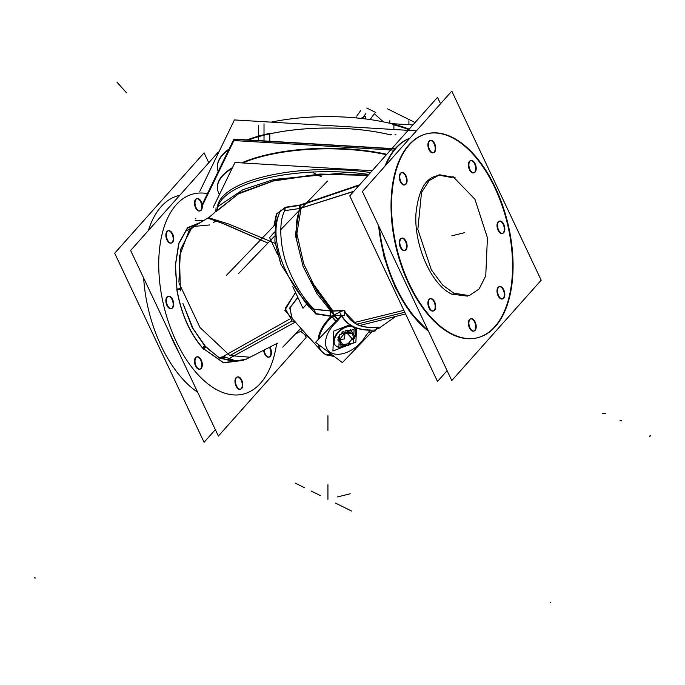 <?xml version="1.0" encoding="UTF-8"?>
<svg xmlns="http://www.w3.org/2000/svg" width="685" height="685" viewBox="0 0 685 685"><rect width="100%" height="100%" fill="white"/><g stroke="black" fill="none" stroke-linecap="round" stroke-linejoin="round"><path stroke-width="1.03" d="M335.102 345.043A12.921 7.98 -41.9 0 1 333.852 341.087A12.921 7.98 -41.9 0 0 336.772 346.353A12.921 7.98 -41.9 0 0 338.895 346.97A12.921 7.98 -41.9 0 1 336.772 346.353A12.921 7.98 -41.9 0 1 335.265 345.231M354.513 327.987A12.921 7.98 -41.9 0 1 353.691 338.381A12.921 7.98 -41.9 0 0 352.921 326.771A12.921 7.98 -41.9 0 0 350.549 326.128A12.921 7.98 -41.9 0 1 352.921 326.771A12.921 7.98 -41.9 0 1 354.342 327.798M438.52 175.069L451.792 177.543C431.276 170.214 419.348 182.124 415.992 213.275C413.714 244.879 431.37 284.977 451.792 294.156L467.453 296.117M426.387 133.866A105.096 56.889 76 0 0 391.024 205.706A105.096 56.889 76 0 0 477.197 337.825A105.096 56.889 76 0 0 512.56 265.994A105.096 56.889 76 0 0 426.644 133.806M404.45 250.522A6.328 3.425 -104 0 1 399.269 242.567A6.328 3.425 -104 0 1 401.393 238.243M401.658 238.2A6.328 3.425 -104 0 1 406.582 246.198A6.328 3.425 -104 0 1 404.707 250.436M473.558 331.138A6.328 3.425 -104 0 1 468.377 323.192A6.328 3.425 -104 0 1 470.501 318.867M470.766 318.816A6.328 3.425 -104 0 1 475.69 326.813A6.328 3.425 -104 0 1 473.815 331.06M502.191 233.457A6.328 3.425 -104 0 1 497.002 225.502A6.328 3.425 -104 0 1 499.125 221.178M499.391 221.135A6.328 3.425 -104 0 1 504.314 229.133A6.328 3.425 -104 0 1 502.439 233.371M433.083 152.832A6.328 3.425 -104 0 1 427.894 144.877A6.328 3.425 -104 0 1 430.017 140.553M430.283 140.511A6.328 3.425 -104 0 1 435.206 148.508A6.328 3.425 -104 0 1 433.34 152.746M473.558 172.911A6.328 3.425 -104 0 1 468.377 164.957A6.328 3.425 -104 0 1 470.501 160.632M470.766 160.59A6.328 3.425 -104 0 1 475.69 168.587A6.328 3.425 -104 0 1 473.815 172.826M502.191 298.994A6.328 3.425 -104 0 1 497.002 291.039A6.328 3.425 -104 0 1 499.125 286.715M499.391 286.673A6.328 3.425 -104 0 1 504.314 294.67A6.328 3.425 -104 0 1 502.439 298.908M433.083 311.058A6.328 3.425 -104 0 1 427.894 303.113A6.328 3.425 -104 0 1 430.017 298.788M430.283 298.737A6.328 3.425 -104 0 1 435.206 306.734A6.328 3.425 -104 0 1 433.34 310.973M404.45 184.976A6.328 3.425 -104 0 1 399.269 177.021A6.328 3.425 -104 0 1 401.393 172.697M401.658 172.654A6.328 3.425 -104 0 1 406.582 180.652A6.328 3.425 -104 0 1 404.707 184.89M356.431 324.288C362.391 327.105 369.472 328.098 377.675 327.25L377.675 327.25C369.472 328.098 362.391 327.105 356.431 324.288L344.855 312.052L356.431 324.288M376.442 328.886L378.257 328.355M353.897 191.235L300.552 208.206L300.509 205.294L359.034 185.464L300.509 205.294L285.251 207.598L300.509 205.294L300.552 208.206L353.897 191.235M313.679 285.551L332.619 310.939L313.679 285.551M332.807 311.127L341.986 310.673L332.807 311.127L333.689 315.203L339.717 312.172L331.591 316.059L315.52 313.542L307.205 304.354L315.52 313.542L314.415 309.38L330.187 310.964L330.367 315.871L315.52 313.542L314.415 309.38L330.187 310.964L330.367 315.871L331.591 316.059L333.689 315.203L332.807 311.127M295.458 322.173L292.067 320.948L285.183 308.344L295.586 292.615L285.183 308.344L292.067 320.948L295.458 322.173M193.958 226.41L209.593 224.963M191.689 228.002L180.463 249.717L178.888 282.134L180.463 249.717L191.689 228.002M274.351 225.545L276.706 214.122L285.251 207.598L276.706 214.122L274.351 225.545M368.333 175.026L319.861 174.05L274.582 180.395L239.562 192.913L217.154 210.543L239.562 192.913L274.582 180.395L319.861 174.05L368.333 175.026M325.264 354.214A5.446 4.196 -60.5 0 0 325.272 354.222L321.333 351.062L292.255 318.602L289.746 308.079L297.795 297.29L289.798 307.882L292.033 318.337M334.032 315.562L337.868 319.116L334.032 315.562M341.892 315.871L336.72 321.744A25.688 15.858 138.1 0 0 331.343 352.946A25.688 15.858 138.1 0 0 365.593 336.07L370.294 329.956C356.919 329.956 347.458 325.264 341.892 315.871L336.72 321.744A25.688 15.858 138.1 0 0 331.343 352.946A25.688 15.858 138.1 0 0 365.593 336.07L370.294 329.956C356.919 329.956 347.458 325.264 341.892 315.871M332.174 316.71L336.052 321.008L332.174 316.71M348.468 343.87A12.921 7.98 -41.9 0 1 348.34 343.964A12.921 7.98 -41.9 0 0 348.468 343.87L348.922 345.608L339.957 344.863M346.045 345.368A12.921 7.98 -41.9 0 1 340.411 347.021A12.921 7.98 -41.9 0 0 346.045 345.368M284.832 210.483C277.562 223.37 280.927 252.08 288.419 268.854C295.74 286.544 304.405 300.047 314.415 309.38C304.405 300.047 295.74 286.544 288.419 268.854C280.927 252.08 277.562 223.37 284.832 210.483L285.251 207.598L284.832 210.483M311.033 308.027L313.91 309.337M218.01 206.442L242.978 189.677L274.137 179.376L349.444 172.423L274.137 179.376L242.978 189.677L218.01 206.442M370.542 172.543A110.542 38.865 180 0 0 217.47 206.921A110.542 38.865 180 0 1 370.542 172.543M217.393 187.193A110.542 38.865 0 0 1 232.506 167.577A110.542 38.865 180 0 0 217.393 187.193L217.393 186.594M241.668 162.893A110.542 38.865 0 0 1 386.794 154.296A110.542 38.865 180 0 0 241.668 162.893A110.542 38.865 0 0 1 386.794 154.296A110.542 38.865 180 0 0 241.668 162.893M179.735 195.345A105.096 56.889 -104 0 0 148.405 230.528A105.096 56.889 -104 0 1 178.674 195.585L178.151 195.713M197.64 392.197A105.096 56.889 -104 0 1 143.653 278.024A105.096 56.889 -104 0 0 197.64 392.197M171.036 243.132A6.328 3.425 -104 0 1 165.847 235.178A6.328 3.425 -104 0 1 167.979 230.854A6.328 3.425 -104 0 1 173.168 238.808A6.328 3.425 -104 0 1 171.293 243.047M171.036 308.67A6.328 3.425 -104 0 1 165.847 300.724A6.328 3.425 -104 0 1 167.979 296.399A6.328 3.425 -104 0 1 173.168 304.345A6.328 3.425 -104 0 1 171.293 308.592M199.66 369.215A6.328 3.425 -104 0 1 194.471 361.26A6.328 3.425 -104 0 1 196.604 356.945A6.328 3.425 -104 0 1 201.792 364.891A6.328 3.425 -104 0 1 199.917 369.129M240.144 389.294A6.328 3.425 -104 0 1 234.955 381.348A6.328 3.425 -104 0 1 237.087 377.024A6.328 3.425 -104 0 1 242.276 384.97A6.328 3.425 -104 0 1 240.401 389.208M268.768 357.15A6.328 3.425 -104 0 1 263.639 350.258A6.328 3.425 -104 0 0 267.561 357.073A6.328 3.425 -104 0 0 270.9 352.826A6.328 3.425 -104 0 0 269.402 347.312A6.328 3.425 -104 0 1 270.9 352.826A6.328 3.425 -104 0 1 269.025 357.065M199.66 210.989A6.328 3.425 -104 0 1 194.471 203.034A6.328 3.425 -104 0 1 196.604 198.71A6.328 3.425 -104 0 1 201.792 206.665A6.328 3.425 -104 0 1 199.917 210.903M236.582 360.995L219.962 358.289L205.14 346.541L192.202 327.439L182.929 303.489L192.202 327.439L205.14 346.541L203.137 348.451L223.353 362.511L242.464 360.584L223.353 362.511L203.137 348.451C189.968 333.355 181.251 313.807 177.004 289.806L175.463 265.172L178.913 243.526L187.467 228.182L200.32 222.608L187.467 228.182L178.913 243.526L175.463 265.172L177.004 289.806C181.251 313.807 189.968 333.355 203.137 348.451L205.14 346.541L219.962 358.289L234.981 361.252M391.854 134.2L388.737 134.44L391.854 134.2M354.436 327.781A12.998 8.023 138.1 0 1 355.035 328.552A12.998 8.023 138.1 0 0 337.328 332.833A12.998 8.023 138.1 0 0 335.042 345.094A12.998 8.023 138.1 0 0 335.77 345.805A12.998 8.023 138.1 0 1 337.328 332.833A12.998 8.023 138.1 0 1 354.402 327.747M348.1 343.767L353.46 337.268L352.39 333.698L353.46 337.268L348.1 343.767L341.361 344.855L348.1 343.767M350.206 330.059L350.617 330.504L350.206 330.059L345.154 330.864M337.585 346.961A12.938 7.989 -41.9 0 1 335.419 345.428A12.938 7.989 -41.9 0 1 339.118 331.668A12.938 7.989 -41.9 0 1 353.717 327.379M455.131 294.13L442.638 285.037L431.353 269.83L417.841 229.466L421.506 192.459L429.247 180.54L439.624 174.795L455.037 177.552M451.792 380.586L541.184 280.191L451.792 91.114L362.391 191.509L451.792 380.586M428.39 331.095A105.096 56.889 -104 0 1 378.651 225.896M512.962 259.624A105.096 56.889 -104 0 1 477.719 337.696A105.096 56.889 -104 0 1 391.666 199.455M384.987 166.13A105.096 56.889 -104 0 1 409.878 138.173M391.666 211.811A105.096 56.889 -104 0 1 426.909 133.738A105.096 56.889 -104 0 1 512.962 271.979M447.108 370.679L437.501 381.459L349.761 195.884L437.501 97.356L440.532 103.76M399.809 243.047A6.328 3.425 -104 0 1 401.915 238.115A6.328 3.425 -104 0 1 405.571 240.486A6.328 3.425 -104 0 1 407.087 246.651M407.087 245.453A6.328 3.425 -104 0 1 404.972 250.385A6.328 3.425 -104 0 1 401.324 248.013A6.328 3.425 -104 0 1 399.809 241.848M468.917 323.662A6.328 3.425 -104 0 1 471.023 318.739A6.328 3.425 -104 0 1 474.679 321.111A6.328 3.425 -104 0 1 476.195 327.276M476.195 326.077A6.328 3.425 -104 0 1 474.08 331.009A6.328 3.425 -104 0 1 470.432 328.637A6.328 3.425 -104 0 1 468.917 322.472M497.541 225.982A6.328 3.425 -104 0 1 499.648 221.05A6.328 3.425 -104 0 1 503.304 223.421A6.328 3.425 -104 0 1 504.819 229.586M504.819 228.388A6.328 3.425 -104 0 1 502.713 233.32A6.328 3.425 -104 0 1 499.057 230.948A6.328 3.425 -104 0 1 497.541 224.783M428.433 145.357A6.328 3.425 -104 0 1 430.54 140.425A6.328 3.425 -104 0 1 434.196 142.797A6.328 3.425 -104 0 1 435.711 148.962M435.711 147.772A6.328 3.425 -104 0 1 433.605 152.704A6.328 3.425 -104 0 1 429.949 150.323A6.328 3.425 -104 0 1 428.433 144.158M403.859 310.322L353.931 322.635M405.58 313.944L359.693 325.495M333.364 314.278L316.855 293.548L303.035 266.302L295.381 235.083L299.456 208.591M289.181 319.373L223.301 356.397L235.64 360.901L246.095 359.248L250.059 357.219L229.869 355.575L200.011 327.524L179.307 283.71L200.011 327.524L229.869 355.575L291.819 321.085M294.97 322.25L228.43 358.94M275.156 243.38L228.841 224.064L208.463 217.676M295.68 322.421L284.832 310.279L295.483 292.392M292.726 319.124L291.819 318.063L290.02 307.753L297.906 297.53M326.197 354.702L326.325 354.839A31.142 19.223 -41.9 0 1 321.916 351.713A31.142 19.223 -41.9 0 1 318.79 344.778M318.867 338.869A31.142 19.223 -41.9 0 1 332.508 316.41M324.784 353.931L325.024 354.196A31.142 19.223 -41.9 0 0 327.892 355.412M369.814 332.259L375.26 330.872L377.195 327.344L378.18 327.173M375.945 329.905L378.351 327.147C360.824 328.8 349.53 323.192 344.452 310.339L339.597 311.872C345.386 325.572 357.501 331.583 375.945 329.905M341.661 316.102L340.085 315.494M333.997 315.982L337.611 319.39M335.778 321.291L331.163 316.008M326.865 355.01A5.446 4.119 -66.6 0 0 331.069 354.059M330.607 353.708A5.446 4.161 -63.6 0 1 326.043 354.625A5.446 4.161 -63.6 0 0 330.607 353.708A5.446 4.161 116.4 0 1 326.043 354.625L334.357 356.551L325.272 354.222A5.446 4.196 -60.5 0 0 330.136 353.349M341.318 315.537L315.554 342.329L342.372 362.605L372.101 331.694M352.784 326.916A12.938 7.989 -41.9 0 1 354.693 328.166A12.938 7.989 -41.9 0 1 353.648 339.349M349.53 343.707A12.938 7.989 -41.9 0 1 348.519 344.469M346.952 345.445A12.938 7.989 -41.9 0 1 339.477 347.389M338.878 347.312A12.938 7.989 -41.9 0 1 336.643 346.49M334.032 315.04L333.955 316.384L329.905 316.085M342.851 310.459L332.362 310.964L333.381 315.545L344.752 315.734L344.538 310.485M332.919 310.904L311.529 281.535M332.49 311.829L316.77 290.877L303.763 263.973L296.879 233.705L301.075 208.283M314.715 310.065C292.949 293.659 264.35 240.735 280.961 209.978M292.795 286.715L302.984 308.267L306.82 303.96M277.459 254.263L269.582 237.609L274.617 231.958M310.279 307.342L314.466 309.218M306.811 303.96L315.794 313.884M330.307 310.81L313.97 309.209L315.22 313.833L330.495 316.247L330.786 311.649M278.581 215.253L276.886 219.311M285.619 207.247L276.406 213.934L273.906 225.999M300.801 208.343L300.749 204.909L284.943 207.307L284.438 210.706L300.801 208.343M353.708 191.449L299.653 208.557L299.636 205.14L359.676 184.744M372.169 170.719L234.972 162.491L213.121 207.555M368.855 174.435A110.542 38.865 180 0 0 217.479 209.028M217.41 209.807A110.542 38.865 180 0 0 217.393 210.304M217.393 208.386L216.7 211.083M216.049 207.726L215.826 211.896L238.414 193.872L273.401 180.994L319.03 174.41L368.076 175.317M201.792 206.784L233.91 140.553L394.003 150.143L233.85 140.528L201.792 206.647A6.328 3.425 -104 0 1 198.136 210.766A6.328 3.425 -104 0 1 194.471 203.034A6.328 3.425 -104 0 1 198.136 198.924A6.328 3.425 -104 0 1 201.792 206.665M195.191 220.27L203.385 220.758L195.259 220.245M275.567 224.269L226.452 275.327M300.604 331.394L310.254 338.69M452.905 176.499L474.928 199.241L487.42 237.789L485.751 275.858L479.123 288.959L469.216 295.629L452.871 293.017M238.603 273.512L274.565 236.128M281.133 229.304L327.524 181.071M305.784 301.117L308.507 306.871L309.817 305.407M300.903 328.261L282.751 347.132M208.771 162.739L204.087 152.832L114.686 253.219L204.087 442.296L215.347 429.649M218.643 152.507L218.378 151.95L130.63 250.479L218.378 436.054L306.118 337.525L304.671 334.468M166.395 234.458A6.328 3.425 76 0 0 167.902 240.623A6.328 3.425 76 0 0 171.558 243.004A6.328 3.425 76 0 0 173.673 238.072M173.673 239.27A6.328 3.425 76 0 0 172.158 233.097A6.328 3.425 76 0 0 168.501 230.725A6.328 3.425 76 0 0 166.395 235.657M166.395 300.004A6.328 3.425 76 0 0 167.902 306.169A6.328 3.425 76 0 0 171.558 308.541A6.328 3.425 76 0 0 173.673 303.609M173.673 304.808A6.328 3.425 76 0 0 172.158 298.643A6.328 3.425 76 0 0 168.501 296.271A6.328 3.425 76 0 0 166.395 301.195M195.019 360.55A6.328 3.425 76 0 0 196.526 366.715A6.328 3.425 76 0 0 200.183 369.087A6.328 3.425 76 0 0 202.298 364.155M202.298 365.353A6.328 3.425 76 0 0 200.782 359.188A6.328 3.425 76 0 0 197.126 356.808A6.328 3.425 76 0 0 195.019 361.74M235.503 380.629A6.328 3.425 76 0 0 237.01 386.794A6.328 3.425 76 0 0 240.666 389.166A6.328 3.425 76 0 0 242.773 384.234M242.773 385.432A6.328 3.425 76 0 0 241.266 379.267A6.328 3.425 76 0 0 237.609 376.887A6.328 3.425 76 0 0 235.503 381.819M264.145 350.001A6.328 3.425 76 0 0 269.291 357.022A6.328 3.425 76 0 0 271.406 352.09M271.406 353.289A6.328 3.425 76 0 0 269.864 347.072M195.019 202.315A6.328 3.425 76 0 0 196.526 208.48A6.328 3.425 76 0 0 200.183 210.852A6.328 3.425 76 0 0 202.298 205.928M202.298 207.118A6.328 3.425 76 0 0 200.782 200.953A6.328 3.425 76 0 0 197.126 198.581A6.328 3.425 76 0 0 195.019 203.513M179.992 288.676L176.73 289.113C180.986 313.764 189.899 333.766 203.471 349.11L205.783 346.901L193.127 328.646L183.82 305.681M195.139 225.708L189.137 230.554L179.487 256.181L180.378 290.86M200.876 222.274L187.527 227.703L178.699 243.5L175.257 265.926L177.115 291.39M225.63 357.656L221.272 358.734M236.676 361.004L232.455 361.372L218.506 357.33L204.772 345.779L202.426 347.954L223.635 362.887L243.577 360.284M223.584 356.56L219.131 357.673M380.415 327.73L376.296 329.04M468.917 165.436A6.328 3.425 -104 0 1 471.023 160.504A6.328 3.425 -104 0 1 474.679 162.876A6.328 3.425 -104 0 1 476.195 169.041M476.195 167.851A6.328 3.425 -104 0 1 474.08 172.783A6.328 3.425 -104 0 1 470.432 170.402A6.328 3.425 -104 0 1 468.917 164.237M497.541 291.519A6.328 3.425 -104 0 1 499.648 286.587A6.328 3.425 -104 0 1 503.304 288.967A6.328 3.425 -104 0 1 504.819 295.132M504.819 293.933A6.328 3.425 -104 0 1 502.713 298.865A6.328 3.425 -104 0 1 499.057 296.494A6.328 3.425 -104 0 1 497.541 290.32M428.433 303.583A6.328 3.425 -104 0 1 430.54 298.651A6.328 3.425 -104 0 1 434.196 301.032A6.328 3.425 -104 0 1 435.711 307.197M435.711 305.998A6.328 3.425 -104 0 1 433.605 310.93A6.328 3.425 -104 0 1 429.949 308.558A6.328 3.425 -104 0 1 428.433 302.393M399.809 177.501A6.328 3.425 -104 0 1 401.915 172.569A6.328 3.425 -104 0 1 405.571 174.949A6.328 3.425 -104 0 1 407.087 181.114M407.087 179.915A6.328 3.425 -104 0 1 404.972 184.847A6.328 3.425 -104 0 1 401.324 182.475A6.328 3.425 -104 0 1 399.809 176.302M392.762 124.619A110.542 38.865 0 0 1 408.791 129.593M383.403 121.879L374.301 113.701L370.097 119.567M258.476 125.261L258.476 140.571M271.2 122.144A110.542 38.865 0 0 1 409.193 129.14M218.181 171.533A110.542 38.865 180 0 1 228.747 149.732A110.542 38.865 180 0 0 217.393 166.892L217.393 166.386A110.542 38.865 0 0 1 229.115 148.97M247.097 139.886A110.542 38.865 0 0 1 269.804 133.335L269.804 141.247M269.804 133.858A110.542 38.865 180 0 0 248.304 139.954M228.739 149.767A110.542 38.865 180 0 0 217.402 167.371M394.988 134.782A1.867 1.147 -72.9 0 0 395.879 134.534M416.411 130.844L234.433 119.935L199.797 191.372M390.938 134.979A110.542 38.865 180 0 0 261.875 135.75M394.971 148.979L234.441 139.355L233.868 140.528M412.935 124.935L391.272 123.642M217.393 187.69A110.542 38.865 0 0 1 232.164 168.287M242.678 162.953A110.542 38.865 0 0 1 386.426 154.716M195.268 218.789L195.884 218.832M202.135 204.618L233.91 139.098L395.159 148.756M360.781 118.385L365.602 116.219L365.61 118.959M335.95 345.976A13.006 8.032 -41.9 0 1 335.102 345.171A13.006 8.032 -41.9 0 1 337.919 332.293M336.9 333.535A13.006 8.032 -41.9 0 1 354.47 327.824A13.006 8.032 -41.9 0 1 355.181 328.749M356.517 328.183L355.9 342.046L353.16 343.125M349.752 324.827L333.783 331.078L332.901 351.054L343.288 346.987M352.963 343.202L348.665 344.88M347.175 345.463L346.233 345.831M353.588 337.345L353.152 343.168L346.165 344.212M338.099 337.234L342.32 343.879L340.882 345.343M345.163 330.727L344.555 338.904L337.568 339.948M343.707 332.97L352.672 333.723L351.362 330.084M350.446 329.605L354.667 336.258L353.22 337.714M344.88 345.274L338.861 347.629L339.426 334.888L354.102 329.142L353.837 334.956M353.743 337.191L353.246 341.995M296.913 240.033L296.262 233.551C295.766 223.421 297.196 214.97 300.552 208.206C297.196 214.97 295.766 223.421 296.262 233.551L296.913 240.033M391.024 205.706A105.096 56.889 76 0 0 451.792 334.237A105.096 56.889 76 0 0 512.56 265.994A105.096 56.889 76 0 0 451.792 137.462A105.096 56.889 76 0 0 391.024 205.706M406.582 246.198A6.328 3.425 -104 0 1 402.926 250.299A6.328 3.425 -104 0 1 399.269 242.567A6.328 3.425 -104 0 1 402.926 238.457A6.328 3.425 -104 0 1 406.582 246.198M475.69 326.813A6.328 3.425 -104 0 1 472.033 330.923A6.328 3.425 -104 0 1 468.377 323.192A6.328 3.425 -104 0 1 472.033 319.082A6.328 3.425 -104 0 1 475.69 326.813M504.314 229.133A6.328 3.425 -104 0 1 500.658 233.234A6.328 3.425 -104 0 1 497.002 225.502A6.328 3.425 -104 0 1 500.658 221.392A6.328 3.425 -104 0 1 504.314 229.133M435.206 148.508A6.328 3.425 -104 0 1 431.55 152.618A6.328 3.425 -104 0 1 427.894 144.877A6.328 3.425 -104 0 1 431.55 140.767A6.328 3.425 -104 0 1 435.206 148.508M475.69 168.587A6.328 3.425 -104 0 1 472.033 172.697A6.328 3.425 -104 0 1 468.377 164.957A6.328 3.425 -104 0 1 472.033 160.847A6.328 3.425 -104 0 1 475.69 168.587M504.314 294.67A6.328 3.425 -104 0 1 500.658 298.78A6.328 3.425 -104 0 1 497.002 291.039A6.328 3.425 -104 0 1 500.658 286.938A6.328 3.425 -104 0 1 504.314 294.67M435.206 306.734A6.328 3.425 -104 0 1 431.55 310.844A6.328 3.425 -104 0 1 427.894 303.113A6.328 3.425 -104 0 1 431.55 299.002A6.328 3.425 -104 0 1 435.206 306.734M406.582 180.652A6.328 3.425 -104 0 1 402.926 184.762A6.328 3.425 -104 0 1 399.269 177.021A6.328 3.425 -104 0 1 402.926 172.92A6.328 3.425 -104 0 1 406.582 180.652M409.784 138.284A105.096 56.889 76 0 0 385.852 165.171A105.096 56.889 76 0 1 409.784 138.284M427.988 330.238A105.096 56.889 -104 0 1 379.344 227.351A105.096 56.889 -104 0 0 427.988 330.238M356.671 324.228L404.775 312.24M193.966 226.401L207.718 218.13L225.708 224.483L267.886 243.072L216.674 220.801L213.626 222.385M321.368 351.097A31.142 19.223 -41.9 0 1 318.242 344.367A31.142 19.223 -41.9 0 0 321.333 351.062M318.105 339.666A31.142 19.223 -41.9 0 1 331.292 316.333A31.142 19.223 -41.9 0 0 318.105 339.666M219.405 194.583A110.542 38.865 0 0 1 232.506 167.577A110.542 38.865 180 0 0 219.405 194.583M158.732 264.419A103.152 55.836 76 0 0 211.939 386.811A103.152 55.836 76 0 0 276.629 343.622A103.152 55.836 76 0 1 211.939 386.811A103.152 55.836 76 0 1 158.732 264.419A103.152 55.836 76 0 1 207.452 193.649A103.152 55.836 76 0 0 158.732 264.419M173.168 238.808A6.328 3.425 -104 0 1 169.512 242.918A6.328 3.425 -104 0 1 165.847 235.178A6.328 3.425 -104 0 1 169.512 231.076A6.328 3.425 -104 0 1 173.168 238.808M173.168 304.345A6.328 3.425 -104 0 1 169.512 308.455A6.328 3.425 -104 0 1 165.847 300.724A6.328 3.425 -104 0 1 169.512 296.614A6.328 3.425 -104 0 1 173.168 304.345M201.792 364.891A6.328 3.425 -104 0 1 198.136 369.001A6.328 3.425 -104 0 1 194.471 361.26A6.328 3.425 -104 0 1 198.136 357.159A6.328 3.425 -104 0 1 201.792 364.891M242.276 384.97A6.328 3.425 -104 0 1 238.611 389.08A6.328 3.425 -104 0 1 234.955 381.348A6.328 3.425 -104 0 1 238.611 377.238A6.328 3.425 -104 0 1 242.276 384.97M169.358 332.396A105.096 56.889 76 0 0 178.785 352.338A105.096 56.889 76 0 1 169.358 332.396M179.864 289.395L177.004 289.806L179.864 289.395M220.202 358.229L224.611 357.133M395.819 316.401L379.319 328.012M118.317 83.664L126.485 92.792L118.317 83.664M451.792 235.845L464.49 232.686L451.792 235.845M347.192 333.261L352.698 339.409L347.192 333.261M321.282 176.747L313.482 172.885L321.282 176.747M393.892 124.884A110.542 38.865 0 0 1 408.808 129.576A110.542 38.865 0 0 0 393.892 124.884L393.892 129.491L393.892 124.884M264.016 135.185A110.542 38.865 0 0 1 388.737 134.44A110.542 38.865 0 0 0 264.016 135.185A110.542 38.865 180 0 0 248.261 139.954A110.542 38.865 180 0 1 264.016 135.185L264.016 123.788M327.935 415.769L327.935 430.343L327.935 415.769M355.986 117.906L356.337 117.409M320.289 495.538L311.281 491.068M620.096 420.633L621.62 420.718M327.935 499.331L327.935 484.757L327.935 499.331M375.774 112.494L366.766 108.024M304.345 487.634L295.346 483.165M602.492 413.209A1.867 0.659 180 0 0 605.643 413.338M264.016 134.688L264.016 140.896M351.525 511.027L342.526 506.566M650.75 435.711A1.867 0.659 180 0 0 650.048 436.799M335.59 503.124L344.589 507.594M35.783 578.029L34.25 577.943M337.525 496.942L350.232 493.774L337.525 496.942M335.633 503.15L344.641 507.619M35.843 578.046L34.361 577.849M320.238 495.512L311.238 491.051M620.036 420.616L621.509 420.813M550.62 602.346L550.046 602.869M389.842 123.3L389.842 120.706M415.084 122.529L387.59 108.889M360.652 110.636L356.697 116.15M338.501 339.811L339.118 341.849M339.238 339.212L337.868 337.679M343.108 331.317L340.522 334.46M339.383 335.838L338.159 337.32M344.701 332.824L343.228 331.172M339.546 339.657L341.121 344.889M344.812 333.064L339.529 339.477M351.842 331.882L345 332.978M116.938 82.132L125.115 91.259L116.938 82.132M408.919 124.696L408.919 120.74L408.919 124.696M362.262 118.548L365.781 113.641L362.262 118.548M389.868 156.137L384.824 166.318M428.45 331.215L410.383 312.702L395.117 287.126L384.045 256.918L378.231 225.005L384.045 256.918L395.117 287.126L410.383 312.702L428.45 331.215M250.059 357.21L277.502 343.168L250.059 357.219M295.286 334.1L302.744 330.307L295.286 334.1M207.718 218.13C212.196 215.056 215.236 212.29 216.837 209.85M365.662 338.399L356.003 348.425L365.662 338.399M310.836 307.856L309.098 306.221M307.419 304.577L305.15 302.222L280.961 264.521L274.882 241.111L275.507 224.586L277.622 217.248M207.409 218.318L185.909 231.128M292.264 318.611L291.819 318.063M292.247 318.593L321.916 351.713M325.281 354.222L321.65 351.396M280.704 263.862L274.899 241.291L275.541 224.389"/></g></svg>
